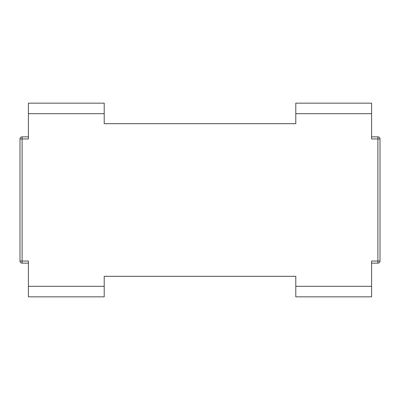 <?xml version="1.0" encoding="UTF-8"?>
<svg xmlns="http://www.w3.org/2000/svg" width="400" height="400" viewBox="0 0 400 400"><rect width="100%" height="100%" fill="white"/><g stroke="black" fill="none" stroke-linecap="round" stroke-linejoin="round"><path stroke-width="0.6" d="M380 261.055A2.105 2.105 0 0 1 377.895 263.16L377.895 136.84A2.105 2.105 0 0 1 380 138.945L380 261.055L371.58 261.055L371.58 296.84L295.79 296.84L295.79 276.315L104.21 276.315L104.21 296.84L28.42 296.84L28.42 261.055L22.105 261.055L22.105 138.945L28.42 138.945L28.42 103.16L104.21 103.16L104.21 123.685L295.79 123.685L295.79 103.16L371.58 103.16L371.58 138.945L380 138.945A2.105 2.105 0 0 0 377.895 136.84L371.58 136.84M371.58 263.16L377.895 263.16M28.42 136.84L22.105 136.84A2.105 2.105 0 0 0 20 138.945L20 261.055A2.105 2.105 0 0 0 22.105 263.16L28.42 263.16M104.21 286.315L28.42 286.315M295.79 113.685L371.58 113.685M28.42 113.685L104.21 113.685M371.58 286.315L295.79 286.315M22.105 263.16L22.105 261.055L20 261.055M20 138.945L22.105 138.945L22.105 136.84"/></g></svg>
